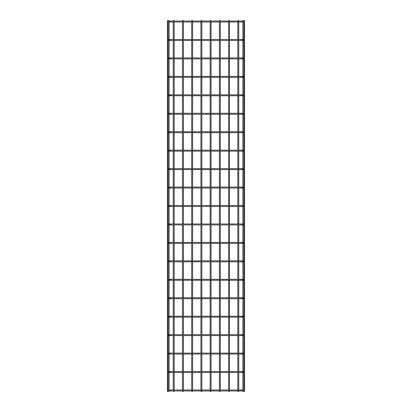 <?xml version="1.0" encoding="UTF-8"?>
<svg xmlns="http://www.w3.org/2000/svg" width="412" height="412" viewBox="0 0 412 412"><rect width="100%" height="100%" fill="white"/><g stroke="black" fill="none" stroke-linecap="round" stroke-linejoin="round"><path stroke-width="0.62" d="M169.105 390.015L242.895 390.015M242.895 390.937L169.105 390.937M169.105 20.6L167.432 20.6L167.432 391.4L169.105 391.4L169.105 20.6M174.178 21.064L174.178 20.6L173.256 20.6L173.256 21.064M174.178 21.985L174.178 39.511M174.178 40.433L174.178 57.958M174.178 58.88L174.178 76.405M174.178 77.327L174.178 94.853M174.178 95.775L174.178 113.3M174.178 114.222L174.178 131.747M174.178 132.669L174.178 150.195M174.178 151.116L174.178 168.642M174.178 169.564L174.178 187.089M174.178 188.011L174.178 205.537M174.178 206.463L174.178 223.989M174.178 224.911L174.178 242.436M174.178 243.358L174.178 260.884M174.178 261.805L174.178 279.331M174.178 280.253L174.178 297.778M174.178 298.7L174.178 316.225M174.178 317.147L174.178 334.673M174.178 335.595L174.178 353.12M174.178 354.042L174.178 371.567M174.178 372.489L174.178 390.015M174.178 390.937L174.178 391.4L173.256 391.4L173.256 390.937M242.895 20.6L244.568 20.6L244.568 391.4L242.895 391.4L242.895 20.6M168.642 372.489A0.464 0.464 0 0 0 169.105 372.031A0.464 0.464 0 0 0 168.642 371.567M243.358 371.567A0.464 0.464 0 0 0 242.895 372.031A0.464 0.464 0 0 0 243.358 372.489M169.105 371.567L242.895 371.567M242.895 372.489L169.105 372.489M168.642 354.042A0.464 0.464 0 0 0 169.105 353.584A0.464 0.464 0 0 0 168.642 353.12M243.358 353.12A0.464 0.464 0 0 0 242.895 353.584A0.464 0.464 0 0 0 243.358 354.042M169.105 353.12L242.895 353.12M242.895 354.042L169.105 354.042M168.642 335.595A0.464 0.464 0 0 0 169.105 335.136A0.464 0.464 0 0 0 168.642 334.673M243.358 334.673A0.464 0.464 0 0 0 242.895 335.136A0.464 0.464 0 0 0 243.358 335.595M169.105 334.673L242.895 334.673M242.895 335.595L169.105 335.595M168.642 317.147A0.464 0.464 0 0 0 169.105 316.689A0.464 0.464 0 0 0 168.642 316.225M243.358 316.225A0.464 0.464 0 0 0 242.895 316.689A0.464 0.464 0 0 0 243.358 317.147M169.105 316.225L242.895 316.225M242.895 317.147L169.105 317.147M168.642 298.7A0.464 0.464 0 0 0 169.105 298.237A0.464 0.464 0 0 0 168.642 297.778M243.358 297.778A0.464 0.464 0 0 0 242.895 298.237A0.464 0.464 0 0 0 243.358 298.7M169.105 297.778L242.895 297.778M242.895 298.7L169.105 298.7M168.642 280.253A0.464 0.464 0 0 0 169.105 279.789A0.464 0.464 0 0 0 168.642 279.331M243.358 279.331A0.464 0.464 0 0 0 242.895 279.789A0.464 0.464 0 0 0 243.358 280.253M169.105 279.331L242.895 279.331M242.895 280.253L169.105 280.253M168.642 261.805A0.464 0.464 0 0 0 169.105 261.342A0.464 0.464 0 0 0 168.642 260.884M243.358 260.884A0.464 0.464 0 0 0 242.895 261.342A0.464 0.464 0 0 0 243.358 261.805M169.105 260.884L242.895 260.884M242.895 261.805L169.105 261.805M168.642 243.358A0.464 0.464 0 0 0 169.105 242.895A0.464 0.464 0 0 0 168.642 242.436M243.358 242.436A0.464 0.464 0 0 0 242.895 242.895A0.464 0.464 0 0 0 243.358 243.358M169.105 242.436L242.895 242.436M242.895 243.358L169.105 243.358M168.642 224.911A0.464 0.464 0 0 0 169.105 224.447A0.464 0.464 0 0 0 168.642 223.989M243.358 223.989A0.464 0.464 0 0 0 242.895 224.447A0.464 0.464 0 0 0 243.358 224.911M169.105 223.989L242.895 223.989M242.895 224.911L169.105 224.911M168.642 206.463A0.464 0.464 0 0 0 169.105 206A0.464 0.464 0 0 0 168.642 205.537M243.358 205.537A0.464 0.464 0 0 0 242.895 206A0.464 0.464 0 0 0 243.358 206.463M169.105 205.537L242.895 205.537M242.895 206.463L169.105 206.463M168.642 188.011A0.464 0.464 0 0 0 169.105 187.553A0.464 0.464 0 0 0 168.642 187.089M243.358 187.089A0.464 0.464 0 0 0 242.895 187.553A0.464 0.464 0 0 0 243.358 188.011M169.105 187.089L242.895 187.089M242.895 188.011L169.105 188.011M168.642 169.564A0.464 0.464 0 0 0 169.105 169.105A0.464 0.464 0 0 0 168.642 168.642M243.358 168.642A0.464 0.464 0 0 0 242.895 169.105A0.464 0.464 0 0 0 243.358 169.564M169.105 168.642L242.895 168.642M242.895 169.564L169.105 169.564M168.642 151.116A0.464 0.464 0 0 0 169.105 150.658A0.464 0.464 0 0 0 168.642 150.195M243.358 150.195A0.464 0.464 0 0 0 242.895 150.658A0.464 0.464 0 0 0 243.358 151.116M169.105 150.195L242.895 150.195M242.895 151.116L169.105 151.116M168.642 132.669A0.464 0.464 0 0 0 169.105 132.211A0.464 0.464 0 0 0 168.642 131.747M243.358 131.747A0.464 0.464 0 0 0 242.895 132.211A0.464 0.464 0 0 0 243.358 132.669M169.105 131.747L242.895 131.747M242.895 132.669L169.105 132.669M168.642 114.222A0.464 0.464 0 0 0 169.105 113.764A0.464 0.464 0 0 0 168.642 113.3M243.358 113.3A0.464 0.464 0 0 0 242.895 113.764A0.464 0.464 0 0 0 243.358 114.222M169.105 113.3L242.895 113.3M242.895 114.222L169.105 114.222M168.642 95.775A0.464 0.464 0 0 0 169.105 95.311A0.464 0.464 0 0 0 168.642 94.853M243.358 94.853A0.464 0.464 0 0 0 242.895 95.311A0.464 0.464 0 0 0 243.358 95.775M169.105 94.853L242.895 94.853M242.895 95.775L169.105 95.775M168.642 77.327A0.464 0.464 0 0 0 169.105 76.864A0.464 0.464 0 0 0 168.642 76.405M243.358 76.405A0.464 0.464 0 0 0 242.895 76.864A0.464 0.464 0 0 0 243.358 77.327M169.105 76.405L242.895 76.405M242.895 77.327L169.105 77.327M168.642 58.88A0.464 0.464 0 0 0 169.105 58.416A0.464 0.464 0 0 0 168.642 57.958M243.358 57.958A0.464 0.464 0 0 0 242.895 58.416A0.464 0.464 0 0 0 243.358 58.88M169.105 57.958L242.895 57.958M242.895 58.88L169.105 58.88M168.642 40.433A0.464 0.464 0 0 0 169.105 39.969A0.464 0.464 0 0 0 168.642 39.511M243.358 39.511A0.464 0.464 0 0 0 242.895 39.969A0.464 0.464 0 0 0 243.358 40.433M169.105 39.511L242.895 39.511M242.895 40.433L169.105 40.433M169.105 21.064L242.895 21.064M242.895 21.985L169.105 21.985M183.402 21.064L183.402 20.6L182.48 20.6L182.48 21.064M183.402 21.985L183.402 39.511M183.402 40.433L183.402 57.958M183.402 58.88L183.402 76.405M183.402 77.327L183.402 94.853M183.402 95.775L183.402 113.3M183.402 114.222L183.402 131.747M183.402 132.669L183.402 150.195M183.402 151.116L183.402 168.642M183.402 169.564L183.402 187.089M183.402 188.011L183.402 205.537M183.402 206.463L183.402 223.989M183.402 224.911L183.402 242.436M183.402 243.358L183.402 260.884M183.402 261.805L183.402 279.331M183.402 280.253L183.402 297.778M183.402 298.7L183.402 316.225M183.402 317.147L183.402 334.673M183.402 335.595L183.402 353.12M183.402 354.042L183.402 371.567M183.402 372.489L183.402 390.015M183.402 390.937L183.402 391.4L182.48 391.4L182.48 390.937M192.625 21.064L192.625 20.6L191.704 20.6L191.704 21.064M192.625 21.985L192.625 39.511M192.625 40.433L192.625 57.958M192.625 58.88L192.625 76.405M192.625 77.327L192.625 94.853M192.625 95.775L192.625 113.3M192.625 114.222L192.625 131.747M192.625 132.669L192.625 150.195M192.625 151.116L192.625 168.642M192.625 169.564L192.625 187.089M192.625 188.011L192.625 205.537M192.625 206.463L192.625 223.989M192.625 224.911L192.625 242.436M192.625 243.358L192.625 260.884M192.625 261.805L192.625 279.331M192.625 280.253L192.625 297.778M192.625 298.7L192.625 316.225M192.625 317.147L192.625 334.673M192.625 335.595L192.625 353.12M192.625 354.042L192.625 371.567M192.625 372.489L192.625 390.015M192.625 390.937L192.625 391.4L191.704 391.4L191.704 390.937M201.849 21.064L201.849 20.6L200.927 20.6L200.927 21.064M201.849 21.985L201.849 39.511M201.849 40.433L201.849 57.958M201.849 58.88L201.849 76.405M201.849 77.327L201.849 94.853M201.849 95.775L201.849 113.3M201.849 114.222L201.849 131.747M201.849 132.669L201.849 150.195M201.849 151.116L201.849 168.642M201.849 169.564L201.849 187.089M201.849 188.011L201.849 205.537M201.849 206.463L201.849 223.989M201.849 224.911L201.849 242.436M201.849 243.358L201.849 260.884M201.849 261.805L201.849 279.331M201.849 280.253L201.849 297.778M201.849 298.7L201.849 316.225M201.849 317.147L201.849 334.673M201.849 335.595L201.849 353.12M201.849 354.042L201.849 371.567M201.849 372.489L201.849 390.015M201.849 390.937L201.849 391.4L200.927 391.4L200.927 390.937M211.073 21.064L211.073 20.6L210.151 20.6L210.151 21.064M211.073 21.985L211.073 39.511M211.073 40.433L211.073 57.958M211.073 58.88L211.073 76.405M211.073 77.327L211.073 94.853M211.073 95.775L211.073 113.3M211.073 114.222L211.073 131.747M211.073 132.669L211.073 150.195M211.073 151.116L211.073 168.642M211.073 169.564L211.073 187.089M211.073 188.011L211.073 205.537M211.073 206.463L211.073 223.989M211.073 224.911L211.073 242.436M211.073 243.358L211.073 260.884M211.073 261.805L211.073 279.331M211.073 280.253L211.073 297.778M211.073 298.7L211.073 316.225M211.073 317.147L211.073 334.673M211.073 335.595L211.073 353.12M211.073 354.042L211.073 371.567M211.073 372.489L211.073 390.015M211.073 390.937L211.073 391.4L210.151 391.4L210.151 390.937M220.296 21.064L220.296 20.6L219.375 20.6L219.375 21.064M220.296 21.985L220.296 39.511M220.296 40.433L220.296 57.958M220.296 58.88L220.296 76.405M220.296 77.327L220.296 94.853M220.296 95.775L220.296 113.3M220.296 114.222L220.296 131.747M220.296 132.669L220.296 150.195M220.296 151.116L220.296 168.642M220.296 169.564L220.296 187.089M220.296 188.011L220.296 205.537M220.296 206.463L220.296 223.989M220.296 224.911L220.296 242.436M220.296 243.358L220.296 260.884M220.296 261.805L220.296 279.331M220.296 280.253L220.296 297.778M220.296 298.7L220.296 316.225M220.296 317.147L220.296 334.673M220.296 335.595L220.296 353.12M220.296 354.042L220.296 371.567M220.296 372.489L220.296 390.015M220.296 390.937L220.296 391.4L219.375 391.4L219.375 390.937M229.52 21.064L229.52 20.6L228.598 20.6L228.598 21.064M229.52 21.985L229.52 39.511M229.52 40.433L229.52 57.958M229.52 58.88L229.52 76.405M229.52 77.327L229.52 94.853M229.52 95.775L229.52 113.3M229.52 114.222L229.52 131.747M229.52 132.669L229.52 150.195M229.52 151.116L229.52 168.642M229.52 169.564L229.52 187.089M229.52 188.011L229.52 205.537M229.52 206.463L229.52 223.989M229.52 224.911L229.52 242.436M229.52 243.358L229.52 260.884M229.52 261.805L229.52 279.331M229.52 280.253L229.52 297.778M229.52 298.7L229.52 316.225M229.52 317.147L229.52 334.673M229.52 335.595L229.52 353.12M229.52 354.042L229.52 371.567M229.52 372.489L229.52 390.015M229.52 390.937L229.52 391.4L228.598 391.4L228.598 390.937M238.744 21.064L238.744 20.6L237.822 20.6L237.822 21.064M238.744 21.985L238.744 39.511M238.744 40.433L238.744 57.958M238.744 58.88L238.744 76.405M238.744 77.327L238.744 94.853M238.744 95.775L238.744 113.3M238.744 114.222L238.744 131.747M238.744 132.669L238.744 150.195M238.744 151.116L238.744 168.642M238.744 169.564L238.744 187.089M238.744 188.011L238.744 205.537M238.744 206.463L238.744 223.989M238.744 224.911L238.744 242.436M238.744 243.358L238.744 260.884M238.744 261.805L238.744 279.331M238.744 280.253L238.744 297.778M238.744 298.7L238.744 316.225M238.744 317.147L238.744 334.673M238.744 335.595L238.744 353.12M238.744 354.042L238.744 371.567M238.744 372.489L238.744 390.015M238.744 390.937L238.744 391.4L237.822 391.4L237.822 390.937M170.213 390.015L170.213 390.937M241.787 390.015L241.787 390.937M170.213 371.567L170.213 372.489M241.787 371.567L241.787 372.489M170.213 353.12L170.213 354.042M241.787 353.12L241.787 354.042M170.213 334.673L170.213 335.595M241.787 334.673L241.787 335.595M170.213 316.225L170.213 317.147M241.787 316.225L241.787 317.147M170.213 297.778L170.213 298.7M241.787 297.778L241.787 298.7M170.213 279.331L170.213 280.253M241.787 279.331L241.787 280.253M170.213 260.884L170.213 261.805M241.787 260.884L241.787 261.805M170.213 242.436L170.213 243.358M241.787 242.436L241.787 243.358M170.213 223.989L170.213 224.911M241.787 223.989L241.787 224.911M170.213 205.537L170.213 206.463M241.787 205.537L241.787 206.463M170.213 187.089L170.213 188.011M241.787 187.089L241.787 188.011M170.213 168.642L170.213 169.564M241.787 168.642L241.787 169.564M170.213 150.195L170.213 151.116M241.787 150.195L241.787 151.116M170.213 131.747L170.213 132.669M241.787 131.747L241.787 132.669M170.213 113.3L170.213 114.222M241.787 113.3L241.787 114.222M170.213 94.853L170.213 95.775M241.787 94.853L241.787 95.775M170.213 76.405L170.213 77.327M241.787 76.405L241.787 77.327M170.213 57.958L170.213 58.88M241.787 57.958L241.787 58.88M170.213 39.511L170.213 40.433M241.787 39.511L241.787 40.433M170.213 21.064L170.213 21.985M241.787 21.064L241.787 21.985M168.184 20.6L168.184 391.4M173.256 21.985L173.256 39.511M173.256 40.433L173.256 57.958M173.256 58.88L173.256 76.405M173.256 77.327L173.256 94.853M173.256 95.775L173.256 113.3M173.256 114.222L173.256 131.747M173.256 132.669L173.256 150.195M173.256 151.116L173.256 168.642M173.256 169.564L173.256 187.089M173.256 188.011L173.256 205.537M173.256 206.463L173.256 223.989M173.256 224.911L173.256 242.436M173.256 243.358L173.256 260.884M173.256 261.805L173.256 279.331M173.256 280.253L173.256 297.778M173.256 298.7L173.256 316.225M173.256 317.147L173.256 334.673M173.256 335.595L173.256 353.12M173.256 354.042L173.256 371.567M173.256 372.489L173.256 390.015M243.816 20.6L243.816 391.4M182.48 21.985L182.48 39.511M182.48 40.433L182.48 57.958M182.48 58.88L182.48 76.405M182.48 77.327L182.48 94.853M182.48 95.775L182.48 113.3M182.48 114.222L182.48 131.747M182.48 132.669L182.48 150.195M182.48 151.116L182.48 168.642M182.48 169.564L182.48 187.089M182.48 188.011L182.48 205.537M182.48 206.463L182.48 223.989M182.48 224.911L182.48 242.436M182.48 243.358L182.48 260.884M182.48 261.805L182.48 279.331M182.48 280.253L182.48 297.778M182.48 298.7L182.48 316.225M182.48 317.147L182.48 334.673M182.48 335.595L182.48 353.12M182.48 354.042L182.48 371.567M182.48 372.489L182.48 390.015M191.704 21.985L191.704 39.511M191.704 40.433L191.704 57.958M191.704 58.88L191.704 76.405M191.704 77.327L191.704 94.853M191.704 95.775L191.704 113.3M191.704 114.222L191.704 131.747M191.704 132.669L191.704 150.195M191.704 151.116L191.704 168.642M191.704 169.564L191.704 187.089M191.704 188.011L191.704 205.537M191.704 206.463L191.704 223.989M191.704 224.911L191.704 242.436M191.704 243.358L191.704 260.884M191.704 261.805L191.704 279.331M191.704 280.253L191.704 297.778M191.704 298.7L191.704 316.225M191.704 317.147L191.704 334.673M191.704 335.595L191.704 353.12M191.704 354.042L191.704 371.567M191.704 372.489L191.704 390.015M200.927 21.985L200.927 39.511M200.927 40.433L200.927 57.958M200.927 58.88L200.927 76.405M200.927 77.327L200.927 94.853M200.927 95.775L200.927 113.3M200.927 114.222L200.927 131.747M200.927 132.669L200.927 150.195M200.927 151.116L200.927 168.642M200.927 169.564L200.927 187.089M200.927 188.011L200.927 205.537M200.927 206.463L200.927 223.989M200.927 224.911L200.927 242.436M200.927 243.358L200.927 260.884M200.927 261.805L200.927 279.331M200.927 280.253L200.927 297.778M200.927 298.7L200.927 316.225M200.927 317.147L200.927 334.673M200.927 335.595L200.927 353.12M200.927 354.042L200.927 371.567M200.927 372.489L200.927 390.015M210.151 21.985L210.151 39.511M210.151 40.433L210.151 57.958M210.151 58.88L210.151 76.405M210.151 77.327L210.151 94.853M210.151 95.775L210.151 113.3M210.151 114.222L210.151 131.747M210.151 132.669L210.151 150.195M210.151 151.116L210.151 168.642M210.151 169.564L210.151 187.089M210.151 188.011L210.151 205.537M210.151 206.463L210.151 223.989M210.151 224.911L210.151 242.436M210.151 243.358L210.151 260.884M210.151 261.805L210.151 279.331M210.151 280.253L210.151 297.778M210.151 298.7L210.151 316.225M210.151 317.147L210.151 334.673M210.151 335.595L210.151 353.12M210.151 354.042L210.151 371.567M210.151 372.489L210.151 390.015M219.375 21.985L219.375 39.511M219.375 40.433L219.375 57.958M219.375 58.88L219.375 76.405M219.375 77.327L219.375 94.853M219.375 95.775L219.375 113.3M219.375 114.222L219.375 131.747M219.375 132.669L219.375 150.195M219.375 151.116L219.375 168.642M219.375 169.564L219.375 187.089M219.375 188.011L219.375 205.537M219.375 206.463L219.375 223.989M219.375 224.911L219.375 242.436M219.375 243.358L219.375 260.884M219.375 261.805L219.375 279.331M219.375 280.253L219.375 297.778M219.375 298.7L219.375 316.225M219.375 317.147L219.375 334.673M219.375 335.595L219.375 353.12M219.375 354.042L219.375 371.567M219.375 372.489L219.375 390.015M228.598 21.985L228.598 39.511M228.598 40.433L228.598 57.958M228.598 58.88L228.598 76.405M228.598 77.327L228.598 94.853M228.598 95.775L228.598 113.3M228.598 114.222L228.598 131.747M228.598 132.669L228.598 150.195M228.598 151.116L228.598 168.642M228.598 169.564L228.598 187.089M228.598 188.011L228.598 205.537M228.598 206.463L228.598 223.989M228.598 224.911L228.598 242.436M228.598 243.358L228.598 260.884M228.598 261.805L228.598 279.331M228.598 280.253L228.598 297.778M228.598 298.7L228.598 316.225M228.598 317.147L228.598 334.673M228.598 335.595L228.598 353.12M228.598 354.042L228.598 371.567M228.598 372.489L228.598 390.015M237.822 21.985L237.822 39.511M237.822 40.433L237.822 57.958M237.822 58.88L237.822 76.405M237.822 77.327L237.822 94.853M237.822 95.775L237.822 113.3M237.822 114.222L237.822 131.747M237.822 132.669L237.822 150.195M237.822 151.116L237.822 168.642M237.822 169.564L237.822 187.089M237.822 188.011L237.822 205.537M237.822 206.463L237.822 223.989M237.822 224.911L237.822 242.436M237.822 243.358L237.822 260.884M237.822 261.805L237.822 279.331M237.822 280.253L237.822 297.778M237.822 298.7L237.822 316.225M237.822 317.147L237.822 334.673M237.822 335.595L237.822 353.12M237.822 354.042L237.822 371.567M237.822 372.489L237.822 390.015"/></g></svg>
